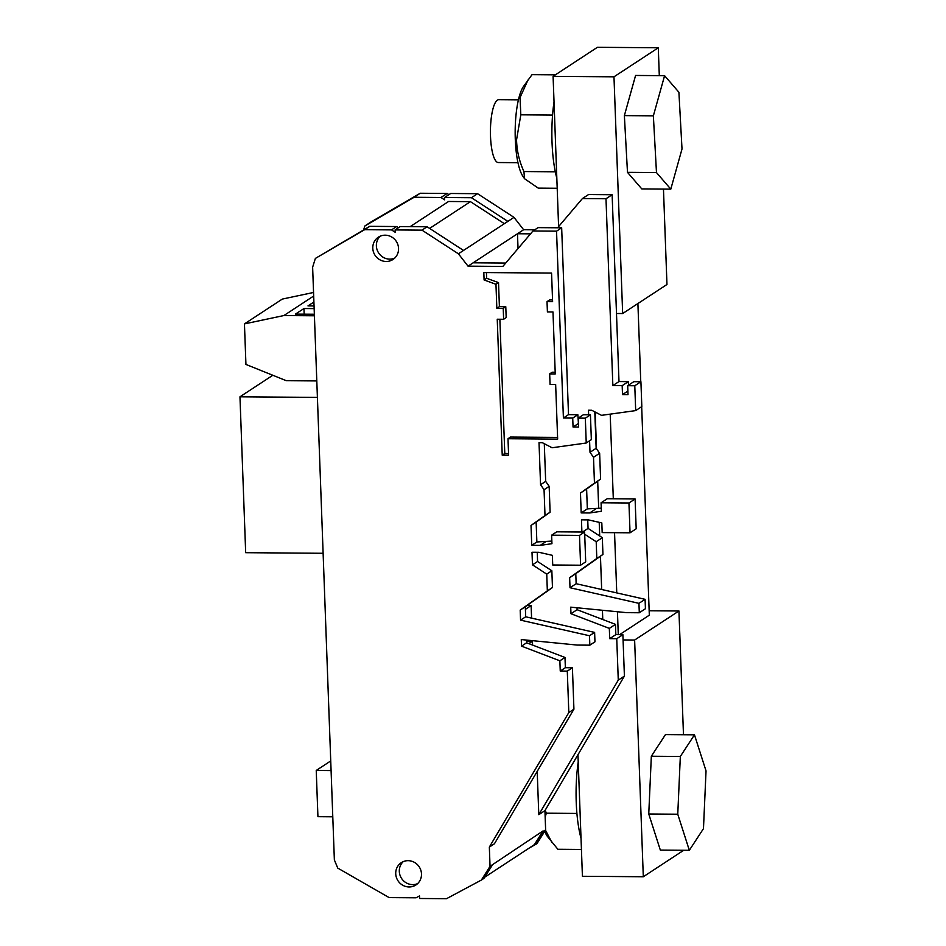 <?xml version="1.0" encoding="UTF-8"?>
<svg xmlns="http://www.w3.org/2000/svg" width="946" height="946" viewBox="0 0 946 946"><rect width="100%" height="100%" fill="white"/><g stroke="black" fill="none" stroke-linecap="round" stroke-linejoin="round"><path stroke-width="1.42" d="M386.157 261.474A13.339 12.7 -123.2 0 0 392.98 259.488A13.339 12.7 -123.2 0 0 397.911 244.766A13.339 12.7 -123.2 0 0 385.188 235.187A13.339 12.7 -123.2 0 0 378.365 237.186A13.339 12.7 -123.2 0 0 373.434 251.908A13.339 12.7 -123.2 0 0 386.157 261.474M394.671 258.152A13.339 12.7 56.8 0 1 389.74 259.133A13.339 12.7 56.8 0 1 377.407 250.619A13.339 12.7 56.8 0 1 380.257 236.169M409.086 886.958A13.339 12.7 -123.2 0 0 415.921 884.971A13.339 12.7 -123.2 0 0 420.84 870.249A13.339 12.7 -123.2 0 0 408.128 860.671A13.339 12.7 -123.2 0 0 401.293 862.669A13.339 12.7 -123.2 0 0 396.374 877.391A13.339 12.7 -123.2 0 0 409.086 886.958M417.6 883.635A13.339 12.7 56.8 0 1 412.669 884.616A13.339 12.7 56.8 0 1 400.335 876.102A13.339 12.7 56.8 0 1 403.197 861.652M526.532 640.087L526.626 642.795L564.987 657.446L565.365 667.71L572.413 667.77L573.926 709.193L494.451 843.737L489.342 847.096L568.818 712.551L567.293 671.116L560.245 671.057L559.878 660.793L521.518 646.142L521.27 639.567L577.202 645.066L589.843 645.172L589.5 635.747L520.56 620.15L520.194 610.099L547.344 590.883L546.741 574.127L532.468 564.845L532.007 552.251L538.972 552.298L552.369 555.337L552.724 564.999L580.596 565.211L579.496 535.401L551.624 535.188L551.944 543.69L540.178 545.381L531.747 545.322L531.013 525.444L545.002 515.558L544.056 489.709L540.556 484.73L539.019 442.657L542.33 442.681L552.062 447.754L586.236 443.012L585.326 418.167L578.231 418.108L578.562 427.06L573.051 427.013L572.72 418.073L563.402 418.002L556.544 231.167L532.953 230.99L502.846 266.429L468.034 266.157L458.408 253.8L507.86 221.388L471.427 197.714L444.549 197.513L444.632 199.854L440.978 197.478L447.127 193.457L448.936 194.639M444.549 197.513L450.686 193.492L477.564 193.694L471.427 197.714M473.154 262.811L517.486 233.757L518.03 248.55M525.397 609.354L531.12 605.606L526.957 605.57M528.814 643.623L532.432 641.258L526.567 641.211M584.699 534.242L596.193 541.715L596.808 558.471L569.646 577.687L570.012 587.738L638.952 603.335L639.295 612.76L626.654 612.653L570.722 607.155L570.97 613.729L609.33 628.38L609.697 638.645L616.745 638.704L618.27 680.127L538.794 814.683L544.931 810.651L545.629 829.89L536.961 843.631L528.861 848.266M538.794 814.683L537.198 771.368M532.574 645.066L532.432 641.258M484.648 877.249L534.384 844.648L543.051 830.919L490.04 866.335L489.342 847.096M543.051 830.919L543.075 831.569L545.629 829.89M517.486 233.757L523.623 229.724L513.997 217.367L477.564 193.694M507.86 221.388L513.997 217.367M468.034 266.157L473.142 262.811L505.708 263.059M463.516 250.442L427.095 226.78L400.205 226.567L395.097 229.925L395.18 232.267L391.526 229.89L364.648 229.689L315.373 258.424L312.629 267.21L334.364 859.914L337.734 868.085L389.137 897.6L416.027 897.801L419.516 895.933L419.61 898.487L446.488 898.7L481.372 880.064L490.04 866.335M332.779 816.8L317.927 816.682L316.236 770.446L330.733 760.951M323.118 553.28L245.676 552.689L239.965 396.8L272.815 375.266M239.965 396.8L317.395 397.403M314.403 315.787L283.895 315.55L244.446 323.899L245.936 364.435L286.283 380.694L316.792 380.931M314.143 308.609L303.962 308.538L295.448 314.107L314.356 314.249M313.906 302.011L307.982 305.901L314.048 305.948M283.895 315.55L313.682 296.015M313.552 292.468L282.322 299.078L244.446 323.899M531.12 605.606L531.581 618.128M410.174 226.65L448.558 201.486L470.434 201.652L429.602 228.412M504.348 223.682L470.434 201.652M589.583 440.812L590.008 452.318L593.509 457.296L594.455 483.146L580.466 493.032L581.199 512.909L589.63 512.969L601.396 511.278L601.077 502.775L628.948 502.988L630.048 532.799L602.176 532.586L601.822 522.925L588.424 519.886L581.459 519.839L581.896 532.03M557.596 227.785L582.405 198.565L605.996 198.755L612.854 385.59L622.172 385.661L622.503 394.6L628.014 394.648L627.683 385.696L634.778 385.755L635.688 410.599L601.514 415.341L591.782 410.268L588.471 410.233L588.637 414.797M517.486 233.745L530.529 233.851M458.408 253.8L421.975 230.138L395.097 229.925M508.002 438.719L557.655 439.11L555.645 384.443L550.064 384.407L549.673 373.895L555.255 373.93L552.984 311.967L547.403 311.92L547.025 301.632L552.606 301.668L551.565 273.075L483.82 272.554L484.092 279.969L495.964 284.285L496.839 308.325L503.225 308.372L503.627 319.275L497.241 319.228L502.231 455.18L508.605 455.227L508.002 438.719L510.556 437.04L557.584 437.407M577.036 607.77L577.107 609.709L615.468 624.36L615.846 634.624L622.882 634.683L624.407 676.106L544.931 810.651M363.607 229.925L364.825 226.011L370.962 221.979L420.237 193.244L447.127 193.457M523.623 229.724L534.75 229.807M582.405 198.565L588.554 194.545L612.133 194.734L618.991 381.557L628.321 381.628L628.451 385.199M627.683 385.696L633.832 381.676L640.915 381.735L641.826 406.579L635.688 410.599M594.809 411.853L596.146 448.298L599.646 453.276L600.592 479.114L586.615 489.011L587.336 508.877L601.278 508.156M601.077 502.775L607.226 498.743L635.097 498.968L636.185 528.779L630.048 532.799M587.738 519.886L588.057 528.4L602.33 537.695L602.945 554.451L575.783 573.666L576.149 583.717L645.089 599.315L645.432 608.727L639.295 612.76M364.825 226.011L414.1 197.276L440.978 197.478M427.095 226.78L421.975 230.138M398.467 227.714L396.646 226.543L369.768 226.331L315.373 258.424M578.444 423.666L577.84 414.715L568.511 414.644L561.664 227.809L538.073 227.631L532.953 230.99M586.236 443.012L591.345 439.665L590.434 414.809L583.351 414.762L578.231 418.108M551.849 541.088L536.867 541.963L536.134 522.086L550.111 512.2L549.165 486.35L545.676 481.384L544.293 443.698M580.596 565.211L585.704 561.865L584.616 532.042L556.745 531.829L551.624 535.188M589.843 645.172L594.963 641.814L594.62 632.401L525.68 616.792L525.302 606.741L552.464 587.525L551.849 570.781L537.576 561.486L537.245 552.287M304.163 314.178L303.962 308.538M316.236 770.446L331.088 770.564M492.606 864.656L483.926 878.385L481.372 880.064M573.926 709.193L568.818 712.551M572.413 667.77L567.293 671.116M565.365 667.71L560.245 671.057M564.987 657.446L559.878 660.793M526.626 642.795L521.518 646.142M594.62 632.401L589.5 635.747M525.68 616.792L520.56 620.15M525.302 606.741L520.194 610.099M552.464 587.525L547.344 590.883M551.849 570.781L546.741 574.127M537.576 561.486L532.468 564.845M584.616 532.042L579.496 535.401M545.298 542.034L540.178 545.381M536.867 541.963L531.747 545.322M536.134 522.086L531.013 525.444M550.111 512.2L545.002 515.558M549.165 486.35L544.056 489.709M545.676 481.384L540.556 484.73M590.434 414.809L585.326 418.167M578.172 423.666L573.051 427.013M577.84 414.715L572.72 418.073M568.511 414.644L563.402 418.002M561.664 227.809L556.544 231.167M508.546 453.536L504.786 453.501L502.231 455.18M504.786 453.501L499.866 319.251M503.225 308.372L505.779 306.705L506.181 317.608L503.627 319.275M505.779 306.705L499.405 306.646L496.839 308.325M499.405 306.646L498.518 282.606L495.964 284.285M498.518 282.606L486.646 278.29L484.092 279.969M486.646 278.29L486.433 272.578M552.547 299.977L549.579 299.953L547.025 301.632M555.196 372.239L552.228 372.216L549.673 373.895M369.768 226.331L364.648 229.689M396.646 226.543L391.526 229.89M616.745 638.704L622.882 634.683M618.27 680.127L624.407 676.106M609.697 638.645L615.846 634.624M609.33 628.38L615.468 624.36M570.97 613.729L577.107 609.709M638.952 603.335L645.089 599.315M570.012 587.738L576.149 583.717M569.646 577.687L575.783 573.666M596.808 558.471L602.945 554.451M596.193 541.715L602.33 537.695M582.523 532.03L588.057 528.4M628.948 502.988L635.097 498.968M589.63 512.969L595.779 508.948M581.199 512.909L587.336 508.877M580.466 493.032L586.615 489.011M594.455 483.146L600.592 479.114M593.509 457.296L599.646 453.276M590.008 452.318L596.146 448.298M634.778 385.755L640.915 381.735M622.503 394.6L627.884 391.076M622.172 385.661L628.321 381.628M612.854 385.59L618.991 381.557M605.996 198.755L612.133 194.734M543.075 831.569L534.407 845.31M414.1 197.276L420.237 193.244M544.742 831.298A47.572 12.274 90.4 0 0 547.474 836.524L557.88 849.283L581.435 849.473M545.239 810.119L546.303 813.193L545.168 817.32M545.464 830.15L551.802 842.259M517.947 162.688L498.305 162.535A31.431 8.112 -89.6 0 1 490.513 136.378A31.431 8.112 -89.6 0 1 498.79 99.685L518.432 99.838M555.373 74.84L532.03 74.663L523.516 86.429A47.962 12.381 90.4 0 0 515.286 139.369A47.962 12.381 90.4 0 0 522.831 176.169L524.545 178.711L538.239 188.124L557.194 188.266M527.986 80.008L520.04 97.544L520.808 114.821L516.551 139.831C516.812 150.745 519.271 161.317 523.918 171.545L524.545 178.711M581.021 838.298A63.039 16.271 -89.6 0 1 576.232 802.35A63.039 16.271 -89.6 0 1 578.231 761.956M556.816 178.155A63.039 16.271 -89.6 0 1 552.026 142.207A63.039 16.271 -89.6 0 1 554.025 101.813M663.465 189.082L666.965 284.486L622.657 313.54L613.978 76.815L658.286 47.773L659.303 75.645M664.589 75.68L635.582 75.455L624.372 115.613L627.482 172.349L641.802 188.916L670.797 189.141L682.007 148.983L678.909 92.259L664.589 75.68L653.367 115.838L624.372 115.613M683.733 850.253L643.304 876.753L634.624 640.04L678.944 610.986L683.473 734.735M648.755 813.986L660.332 850.076L689.327 850.3L703.469 828.649L706.035 770.907L694.47 734.817L665.464 734.593L651.333 756.244L648.755 813.986L677.762 814.21L689.327 850.3M558.601 226.602L553.091 76.342L597.399 47.3L658.286 47.773M553.091 76.342L613.978 76.815M619.595 634.66L649.323 615.172L641.684 406.674M640.761 381.723L637.9 303.548M649.157 610.761L678.944 610.986M577.959 754.731L582.417 876.28L643.304 876.753M623.083 639.945L634.624 640.04M595.164 412.03L596.512 448.818M597.695 481.159L598.7 508.522M599.208 522.334L599.705 535.992M600.45 556.213L601.668 589.488M602.436 610.276L602.768 619.512M618.282 634.648L617.442 611.755M616.757 592.906L614.545 532.681M613.304 498.79L610.194 414.147M616.496 313.493L622.657 313.54M523.918 171.545L555.302 171.794M520.808 114.821L552.559 115.069M546.303 813.193L576.906 813.43M577.403 755.677L577.994 755.677M694.47 734.817L680.328 756.469L651.333 756.244M680.328 756.469L677.762 814.21M653.367 115.838L656.477 172.574L627.482 172.349M656.477 172.574L670.797 189.141"/></g></svg>
